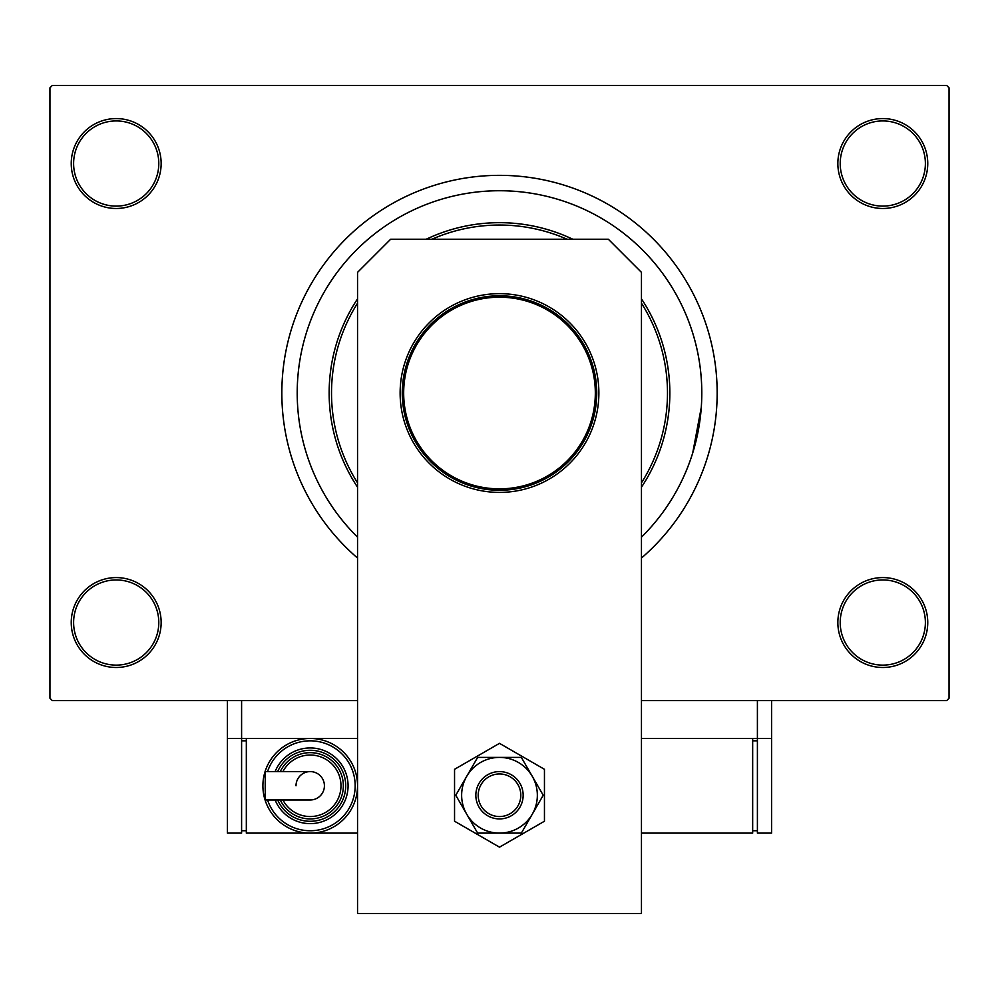 <?xml version="1.0" encoding="UTF-8"?>
<svg xmlns="http://www.w3.org/2000/svg" width="999" height="999" viewBox="0 0 999 999"><rect width="100%" height="100%" fill="white"/><g stroke="black" fill="none" stroke-linecap="round" stroke-linejoin="round"><path stroke-width="1.5" d="M837.849 622.539A44.955 44.955 0 0 1 882.804 577.584A44.955 44.955 0 0 1 927.759 622.539A44.955 44.955 0 0 1 882.804 667.494A44.955 44.955 0 0 1 837.849 622.539M925.386 622.539A42.595 42.595 0 0 0 882.804 579.944A42.595 42.595 0 0 0 840.209 622.539A42.595 42.595 0 0 0 882.804 665.122A42.595 42.595 0 0 0 925.386 622.539M71.241 622.539A44.955 44.955 0 0 1 116.196 577.584A44.955 44.955 0 0 1 161.151 622.539A44.955 44.955 0 0 1 116.196 667.494A44.955 44.955 0 0 1 71.241 622.539M158.791 622.539A42.595 42.595 0 0 0 116.196 579.944A42.595 42.595 0 0 0 73.614 622.539A42.595 42.595 0 0 0 116.196 665.122A42.595 42.595 0 0 0 158.791 622.539M71.241 163.524A44.955 44.955 0 0 1 116.196 118.569A44.955 44.955 0 0 1 161.151 163.524A44.955 44.955 0 0 1 116.196 208.479A44.955 44.955 0 0 1 71.241 163.524M158.791 163.524A42.595 42.595 0 0 0 116.196 120.929A42.595 42.595 0 0 0 73.614 163.524A42.595 42.595 0 0 0 116.196 206.106A42.595 42.595 0 0 0 158.791 163.524M837.849 163.524A44.955 44.955 0 0 1 882.804 118.569A44.955 44.955 0 0 1 927.759 163.524A44.955 44.955 0 0 1 882.804 208.479A44.955 44.955 0 0 1 837.849 163.524M925.386 163.524A42.595 42.595 0 0 0 882.804 120.929A42.595 42.595 0 0 0 840.209 163.524A42.595 42.595 0 0 0 882.804 206.106A42.595 42.595 0 0 0 925.386 163.524M641.458 558.041A217.682 217.682 0 0 0 499.5 175.349A217.682 217.682 0 0 0 357.542 558.041M701.798 393.032A202.298 202.298 0 0 0 499.5 190.734A202.298 202.298 0 0 0 357.542 537.15A202.298 202.298 0 0 1 499.5 190.734A202.298 202.298 0 0 1 641.458 537.15A202.298 202.298 0 0 0 701.798 393.032M357.542 738.473L241.596 738.473L241.596 700.611L357.542 700.611L52.31 700.611L49.95 698.251L49.95 87.812L52.31 85.439L946.69 85.439L949.05 87.812L949.05 698.251L946.69 700.611L641.458 700.611L757.404 700.611L757.404 738.473L641.458 738.473M692.694 453.034L701.286 407.367M499.5 295.779A97.24 97.24 0 0 1 596.74 393.032A97.24 97.24 0 0 1 499.5 490.272A97.24 97.24 0 0 1 402.26 393.032A97.24 97.24 0 0 1 499.5 295.779M499.5 488.848A95.829 95.829 0 0 0 595.329 393.032A95.829 95.829 0 0 0 499.5 297.202A95.829 95.829 0 0 0 403.671 393.032A95.829 95.829 0 0 0 499.5 488.848M357.542 303.209A167.994 167.994 0 0 0 357.542 482.842M641.458 482.842A167.994 167.994 0 0 0 641.458 303.209M641.458 298.863A170.354 170.354 0 0 1 641.458 487.2M357.542 487.2A170.354 170.354 0 0 1 357.542 298.863M426.223 239.236A170.354 170.354 0 0 1 572.777 239.236M567.082 239.236A167.994 167.994 0 0 0 431.918 239.236M400.124 393.032A99.376 99.376 0 0 1 499.5 293.656A99.376 99.376 0 0 1 598.876 393.032A99.376 99.376 0 0 1 499.5 492.407A99.376 99.376 0 0 1 400.124 393.032M390.659 239.236L608.341 239.236L641.458 272.365L641.458 913.561L357.542 913.561L357.542 272.365L390.659 239.236M454.545 769.305L454.545 821.215L499.5 847.164L544.455 821.215L544.455 769.305L499.5 743.343L454.545 769.305M461.638 795.254A37.862 37.862 0 0 0 466.72 814.185L477.647 833.116L521.353 833.116L543.219 795.254L521.353 757.404L477.647 757.404L455.781 795.254L466.72 814.185A37.862 37.862 0 0 0 532.28 814.185A37.862 37.862 0 0 0 499.5 757.404A37.862 37.862 0 0 0 461.638 795.254M771.59 700.611L771.59 738.473L757.404 738.473L757.404 833.116L771.59 833.116L771.59 738.473M227.41 738.473L227.41 833.116L241.596 833.116L241.596 738.473L227.41 738.473L227.41 700.611M641.458 833.116L752.672 833.116L752.672 738.473M757.404 830.743L752.672 830.743M757.404 740.833L752.672 740.833M491.371 775.574A21.291 21.291 0 0 0 479.82 803.383A21.291 21.291 0 0 0 507.629 814.934A21.291 21.291 0 0 0 519.18 787.125A21.291 21.291 0 0 0 491.371 775.574M508.541 817.12A23.664 23.664 0 0 1 477.634 804.295A23.664 23.664 0 0 1 490.459 773.388A23.664 23.664 0 0 1 521.366 786.225A23.664 23.664 0 0 1 508.541 817.12M324.413 785.788A14.198 14.198 0 0 1 310.214 799.987A14.198 14.198 0 0 0 324.413 785.788A14.198 14.198 0 0 0 310.214 771.59A14.198 14.198 0 0 1 324.413 785.788A14.198 14.198 0 0 0 310.214 771.59A14.198 14.198 0 0 0 296.016 785.788M310.214 771.59L265.222 771.59L265.222 799.987L310.214 799.987M357.542 785.788A47.315 47.315 0 0 1 310.214 833.116A47.315 47.315 0 0 1 262.899 785.788A47.315 47.315 0 0 1 310.214 738.473A47.315 47.315 0 0 1 357.542 785.788A47.315 47.315 0 0 0 310.214 738.473A47.315 47.315 0 0 0 262.899 785.788M348.077 785.788A37.862 37.862 0 0 0 275.125 771.59A37.862 37.862 0 0 1 348.077 785.788A37.862 37.862 0 0 1 275.125 799.987M343.344 785.788A33.129 33.129 0 0 0 280.282 771.59A33.129 33.129 0 0 1 343.344 785.788A33.129 33.129 0 0 1 280.282 799.987M357.542 833.116L246.328 833.116L246.328 738.473M241.596 830.743L246.328 830.743M241.596 740.833L246.328 740.833M267.557 799.987A44.955 44.955 0 0 0 355.169 785.788A44.955 44.955 0 0 0 267.557 771.59M277.685 799.987A35.489 35.489 0 0 0 345.704 785.788A35.489 35.489 0 0 0 277.685 771.59M282.929 799.987A30.757 30.757 0 0 0 340.971 785.788A30.757 30.757 0 0 0 282.929 771.59"/></g></svg>
